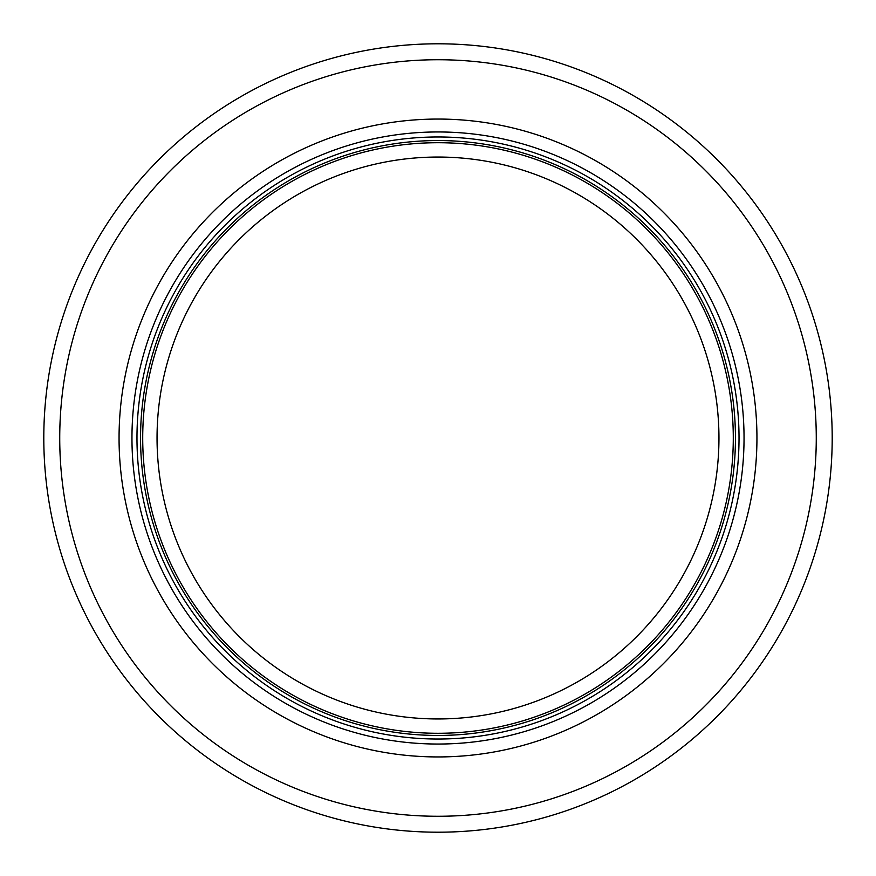 <?xml version="1.0" encoding="UTF-8"?>
<svg xmlns="http://www.w3.org/2000/svg" width="876" height="876" viewBox="0 0 876 876"><rect width="100%" height="100%" fill="white"/><g stroke="black" fill="none" stroke-linecap="round" stroke-linejoin="round"><path stroke-width="1.31" d="M438 733.289A295.289 295.289 0 0 1 142.711 438A295.289 295.289 0 0 1 438 142.711A295.289 295.289 0 0 1 733.289 438A295.289 295.289 0 0 1 438 733.289M438 136.974A301.026 301.026 0 0 1 739.026 438A301.026 301.026 0 0 1 438 739.026A301.026 301.026 0 0 1 136.974 438A301.026 301.026 0 0 1 438 136.974M832.2 438A394.2 394.2 0 0 1 438 832.2A394.2 394.2 0 0 1 43.8 438A394.2 394.2 0 0 1 438 43.8A394.2 394.2 0 0 1 832.2 438A394.2 394.2 0 0 0 438 43.8A394.2 394.2 0 0 0 43.8 438M119.059 438A318.941 318.941 0 0 0 438 756.941A318.941 318.941 0 0 0 756.941 438A318.941 318.941 0 0 0 438 119.059A318.941 318.941 0 0 0 119.059 438M131.958 438A306.042 306.042 0 0 0 438 744.042A306.042 306.042 0 0 0 744.042 438A306.042 306.042 0 0 0 438 131.958A306.042 306.042 0 0 0 131.958 438M735.446 438A297.446 297.446 0 0 0 438 140.554A297.446 297.446 0 0 0 140.554 438A297.446 297.446 0 0 0 438 735.446A297.446 297.446 0 0 0 735.446 438M438 718.955A280.955 280.955 0 0 1 157.045 438A280.955 280.955 0 0 1 438 157.045A280.955 280.955 0 0 1 718.955 438A280.955 280.955 0 0 1 438 718.955M59.732 438A378.268 378.268 0 0 0 438 816.268A378.268 378.268 0 0 0 816.268 438A378.268 378.268 0 0 0 438 59.732A378.268 378.268 0 0 0 59.732 438"/></g></svg>
